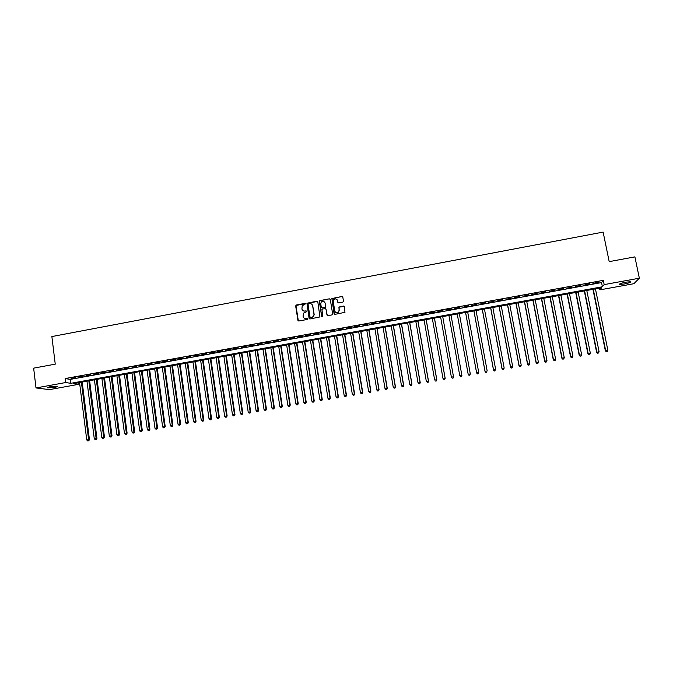 <?xml version="1.0" encoding="UTF-8"?>
<svg xmlns="http://www.w3.org/2000/svg" width="673" height="673" viewBox="0 0 673 673"><rect width="100%" height="100%" fill="white"/><g stroke="black" fill="none" stroke-linecap="round" stroke-linejoin="round"><path stroke-width="1.01" d="M305.433 303.885L304.785 303.43L296.322 305.012L295.657 305.963L297.929 320.365L298.854 321.013L307.342 319.448L307.813 318.783L306.064 318.531C304.49 318.657 303.506 317.959 303.102 316.436L303.439 313.189L306.509 311.776L305.979 310.867L304.877 311.069C303.304 311.204 302.32 310.514 301.916 308.991L302.211 305.803L305.433 303.885M305.315 303.616L295.952 305.483L298.349 320.937M307.67 318.48L306.064 318.531M306.493 311.044L304.877 311.069M624.208 284.014L619.656 284.418C619.034 283.905 621.129 283.148 625.966 282.147L630.525 281.743C631.131 282.265 629.028 283.022 624.208 284.014M54.732 387.345L47.463 387.858C46.765 387.606 47.674 387.227 50.181 386.739L57.457 386.226C58.147 386.487 57.239 386.857 54.732 387.345M342.809 302.152L343.482 301.193L342.809 297.138L341.867 296.482L331.882 298.543L334.06 313.685L334.994 314.341L344.963 312.348L344.391 306.703L343.449 306.047L338.914 307.056L339.099 310.194L338.494 312.104C336.778 313.239 335.541 312.869 334.784 310.993L333.219 301.47L333.749 299.653C335.465 298.425 336.727 298.762 337.535 300.671L337.796 302.253L338.729 302.909L342.809 302.152M36.005 387.942L33.65 368.148L55.245 364.152L51.871 336.559L603.134 232.092L609.191 261.637L634.9 256.876L639.35 278.201L633.882 283.703L599.895 289.861L601.595 287.775L73.206 383.669L78.211 384.409L49.44 389.625L36.005 387.942L65.626 382.55L70.825 383.316L602.402 286.774L604.169 284.603L639.35 278.201M65.138 378.571L70.337 379.387L601.553 282.576L603.302 280.347L65.138 378.571L65.626 382.55M603.302 280.347L604.169 284.603M317.807 301.815L316.874 301.168L306.93 303.254L309.075 318.304L310.009 318.952L319.936 316.941L317.807 301.815M319.877 300.604L329.349 298.829L330.283 299.485L332.647 313.946L331.974 314.897L327.902 315.645L326.969 314.989L326.018 309.126L325.084 308.47L321.913 309.252L322.712 316.032L322.56 316.512L321.585 316.234L319.381 300.898L329.349 298.829M75.586 377.519L71.06 378.352L75.586 377.519M83.149 376.148L78.606 376.973L83.149 376.148M90.72 374.76L86.178 375.593L90.72 374.76M98.317 373.38L93.757 374.205L98.317 373.38M105.93 371.984L101.362 372.825L105.93 371.984M113.569 370.596L108.984 371.429L113.569 370.596M121.216 369.199L116.622 370.041L121.216 369.199M128.888 367.803L124.286 368.644L128.888 367.803M136.577 366.398L131.958 367.239L136.577 366.398M144.283 364.993L139.656 365.834L144.283 364.993M152.005 363.588L147.37 364.43L152.005 363.588M159.745 362.175L155.101 363.025L159.745 362.175M167.51 360.762L162.849 361.611L167.51 360.762M175.283 359.34L170.614 360.19L175.283 359.34M183.09 357.918L178.404 358.768L183.09 357.918M190.905 356.488L186.211 357.346L190.905 356.488M198.737 355.058L194.034 355.916L198.737 355.058M206.594 353.628L201.883 354.486L206.594 353.628M214.468 352.189L209.74 353.056L214.468 352.189M222.359 350.751L217.623 351.617L222.359 350.751M230.275 349.312L225.522 350.179L230.275 349.312M238.208 347.865L233.447 348.732L238.208 347.865M246.158 346.41L241.38 347.285L246.158 346.41M254.125 344.963L249.338 345.829L254.125 344.963M262.117 343.499L257.322 344.374L262.117 343.499M270.125 342.044L265.313 342.919L270.125 342.044M278.151 340.58L273.331 341.455L278.151 340.58M286.202 339.108L281.373 339.991L286.202 339.108M294.269 337.636L289.424 338.519L294.269 337.636M302.354 336.164L297.5 337.047L302.354 336.164M310.463 334.683L305.601 335.575L310.463 334.683M318.59 333.202L313.711 334.094L318.59 333.202M326.741 331.713L321.845 332.605L326.741 331.713M334.91 330.224L330.006 331.124L334.91 330.224M343.095 328.735L338.183 329.627L343.095 328.735M351.306 327.238L346.376 328.138L351.306 327.238M359.533 325.732L354.595 326.632L359.533 325.732M367.778 324.235L362.831 325.135L367.778 324.235M376.047 322.72L371.084 323.629L376.047 322.72M384.342 321.214L379.362 322.115L384.342 321.214M392.645 319.692L387.656 320.609L392.645 319.692M400.982 318.178L395.976 319.086L400.982 318.178M409.327 316.655L404.313 317.563L409.327 316.655M417.706 315.124L412.675 316.041L417.706 315.124M426.093 313.593L421.054 314.518L426.093 313.593M434.514 312.062L429.458 312.979L434.514 312.062M442.943 310.522L437.879 311.448L442.943 310.522M451.398 308.983L446.325 309.908L451.457 309.277M459.878 307.435L454.788 308.36L459.911 307.738M468.374 305.887L463.302 307.124L468.374 305.887M476.896 304.331L471.79 305.576L476.896 304.331M485.443 302.774L480.303 304.019L485.443 302.774M494.007 301.21L488.834 302.463L494.007 301.21M502.588 299.645L497.389 300.907L502.588 299.645M511.194 298.072L505.961 299.342L511.194 298.072M519.825 296.499L514.551 297.777L519.825 296.499M528.473 294.925L523.173 296.204L528.473 294.925M537.147 293.344L531.813 294.631L537.147 293.344M545.837 291.754L540.469 293.049L545.837 291.754M554.552 290.164L549.151 291.468L554.552 290.164M563.293 288.574L557.858 289.878L563.293 288.574M572.058 286.976L566.59 288.288L572.058 286.976M580.841 285.369L575.339 286.69L580.841 285.369M589.641 283.77L584.105 285.091L589.641 283.77M592.905 283.493L598.474 282.155L592.905 283.493M341.892 296.515L332.016 298.669L334.372 314.198M599.55 288.145L599.895 289.861M78.009 382.802L78.211 384.409M70.337 379.387L70.825 383.316M601.553 282.576L602.402 286.774M302.951 310.657L305.029 311.187M304.188 318.144L306.215 318.64M317.622 301.42L307.081 303.38L309.462 318.859M308.503 303.885L308.032 304.549L310.06 317.21L310.707 317.673L313.416 316.554L314.022 314.409L312.625 305.752C312.222 304.23 311.237 303.54 309.656 303.674L308.503 303.885M311.843 304.289L312.768 305.879L314.165 314.527L313.559 316.663L310.85 317.782M330.123 299.115L329.476 298.955M325.825 308.722L327.305 315.519M320.02 300.73L319.347 301.681L321.854 316.63M325.025 303.043C324.201 301.117 322.931 300.797 321.214 302.084L320.735 303.851L321.282 307.191L322.207 307.847L325.379 307.073L325.16 303.17L324.453 301.899M321.61 307.721L322.207 307.847M325.16 303.17L325.513 307.191L322.35 307.965M337.022 299.603L338.073 302.741M335.491 312.272L338.62 312.222L339.099 310.194M344.24 306.35L339.041 307.182L339.217 310.312M342.666 296.801L341.993 296.616M79.54 382.525L86.75 439.974L89.442 439.654L82.19 382.037M88.441 440.781L87.692 440.908L88.769 440.781L81.399 382.18M87.692 440.908L86.75 439.974M89.442 439.654L88.769 440.781M86.977 381.17L94.262 438.678L96.937 438.367L89.61 380.691M95.945 439.486L95.196 439.612L96.264 439.486L88.836 380.834M95.196 439.612L94.262 438.678M96.937 438.367L96.264 439.486M94.43 379.816L101.783 437.383L104.458 437.071L97.055 379.345M103.474 438.19L102.717 438.316L103.785 438.19L103.667 437.055L96.298 379.479M102.717 438.316L101.783 437.383M104.458 437.071L103.785 438.19M101.909 378.462L109.329 436.079L111.987 435.776L104.517 377.99M111.02 436.895L110.263 437.021L111.323 436.895L111.222 435.759L103.777 378.125M110.263 437.021L109.329 436.079M111.987 435.776L111.323 436.895M109.396 377.099L116.892 434.783L119.542 434.472L112.004 376.628M118.574 435.591L117.817 435.717L118.877 435.599L118.784 434.455L111.272 376.762M117.817 435.717L116.892 434.783M119.542 434.472L118.877 435.599M116.9 375.736L124.471 433.471L127.104 433.168L119.5 375.265M126.154 434.287L125.397 434.413L126.448 434.295L126.364 433.151L118.784 375.399M125.397 434.413L124.471 433.471M127.104 433.168L126.448 434.295M124.429 374.373L132.068 432.167L134.693 431.864L127.012 373.902M133.75 432.975L132.993 433.109L134.045 432.983L133.969 431.839L126.314 374.028M132.993 433.109L132.068 432.167M134.693 431.864L134.045 432.983M131.975 373.002L139.681 430.855L142.297 430.552L134.541 372.539M141.364 431.671L140.607 431.797L141.65 431.679L141.591 430.527L133.86 372.665M140.607 431.797L139.681 430.855M142.297 430.552L141.65 431.679M139.53 371.631L147.311 429.534L149.919 429.239L142.096 371.168M149.002 430.35L148.237 430.484L149.28 430.367L149.221 429.206L141.423 371.286M148.237 430.484L147.311 429.534M149.919 429.239L149.28 430.367M147.109 370.259L154.967 428.221L157.558 427.919L149.658 369.797M156.649 429.038L155.884 429.172L156.918 429.046L156.876 427.893L149.011 369.914M155.884 429.172L154.967 428.221M157.558 427.919L156.918 429.046M154.706 368.88L162.63 426.901L165.213 426.606L157.246 368.417M164.321 427.717L163.556 427.851L164.582 427.734L164.557 426.564L156.607 368.535M163.556 427.851L162.63 426.901M165.213 426.606L164.582 427.734M162.319 367.5L170.319 425.572L172.894 425.277L164.851 367.037M172.01 426.396L171.236 426.522L172.263 426.404L172.246 425.243L164.229 367.147M171.236 426.522L170.319 425.572M172.894 425.277L172.263 426.404M169.958 366.112L178.025 424.242L180.591 423.956L172.473 365.658M179.708 425.067L178.942 425.201L179.969 425.084L179.96 423.914L171.867 365.767M178.942 425.201L178.025 424.242M180.591 423.956L179.969 425.084M177.605 364.724L185.748 422.913L188.297 422.627L180.112 364.27M187.439 423.738L186.665 423.872L187.683 423.754L187.683 422.585L179.523 364.379M186.665 423.872L185.748 422.913M188.297 422.627L187.683 423.754M185.277 363.327L193.496 421.584L196.028 421.298L187.767 362.882M195.178 422.408L194.404 422.535L195.414 422.425L195.431 421.248L187.195 362.983M194.404 422.535L193.496 421.584M196.028 421.298L195.414 422.425M192.958 361.939L201.252 420.246L203.784 419.96L195.439 361.485M202.935 421.071L202.161 421.205L203.17 421.088L203.196 419.91L194.884 361.586M202.161 421.205L201.252 420.246M203.784 419.96L203.17 421.088M200.663 360.535L209.034 418.9L211.549 418.623L203.137 360.089M210.716 419.733L209.942 419.868L210.943 419.75L210.977 418.572L202.598 360.19M209.942 419.868L209.034 418.9M211.549 418.623L210.943 419.75M208.386 359.138L216.832 417.563L219.339 417.277L210.851 358.692M218.515 418.387L217.732 418.522L218.733 418.413L218.784 417.226L210.321 358.785M217.732 418.522L216.832 417.563M219.339 417.277L218.733 418.413M216.134 357.733L224.647 416.217L227.138 415.931L218.574 357.287M226.33 417.041L225.548 417.176L226.549 417.067L226.608 415.88L218.069 357.38M225.548 417.176L224.647 416.217M227.138 415.931L226.549 417.067M223.89 356.32L232.479 414.862L234.961 414.585L226.33 355.882M234.17 415.695L233.38 415.83L234.372 415.721L234.448 414.526L225.834 355.967M233.38 415.83L232.479 414.862M234.961 414.585L234.372 415.721M231.672 354.907L240.337 413.508L242.81 413.239L234.095 354.469M242.019 414.341L241.237 414.475L242.221 414.366L242.305 413.172L233.615 354.553M241.237 414.475L240.337 413.508M242.81 413.239L242.221 414.366M239.462 353.493L248.211 412.154L250.667 411.884L241.876 353.056M249.893 412.986L249.103 413.121L250.087 413.012L250.179 411.817L241.422 353.14M249.103 413.121L248.211 412.154M250.667 411.884L250.087 413.012M247.285 352.08L256.102 410.791L258.55 410.522L249.683 351.643M257.784 411.632L256.993 411.767L257.978 411.657L258.079 410.454L249.237 351.718M256.993 411.767L256.102 410.791M258.55 410.522L257.978 411.657M255.117 350.658L264.018 409.428L266.449 409.167L257.507 350.221M265.7 410.269L264.901 410.404L265.877 410.294L265.995 409.091L257.078 350.296M264.901 410.404L264.018 409.428M266.449 409.167L265.877 410.294M262.966 349.228L271.942 408.065L274.365 407.796L265.347 348.799M273.625 408.906L272.834 409.041L273.802 408.932L273.928 407.72L264.935 348.875M272.834 409.041L271.942 408.065M274.365 407.796L273.802 408.932M270.84 347.798L279.892 406.694L282.307 406.433L273.204 347.369M281.575 407.535L280.784 407.67L281.743 407.569L281.886 406.349L272.809 347.445M280.784 407.67L279.892 406.694M282.307 406.433L281.743 407.569M278.731 346.368L287.859 405.323L290.256 405.062L281.087 345.939M289.541 406.164L288.742 406.299L289.71 406.198L289.861 404.978L280.708 346.015M288.742 406.299L287.859 405.323M290.256 405.062L289.71 406.198M286.639 344.938L295.851 403.943L298.24 403.691L288.978 344.509M297.533 404.784L296.734 404.927L297.685 404.818L297.853 403.598L288.624 344.576M296.734 404.927L295.851 403.943M298.24 403.691L297.685 404.818M294.572 343.491L303.86 402.563L306.232 402.311L296.894 343.07M305.542 403.413L304.734 403.548L305.685 403.447L305.862 402.218L296.557 343.137M304.734 403.548L303.86 402.563M306.232 402.311L305.685 403.447M302.514 342.052L311.885 401.184L314.249 400.931L304.835 341.632M313.568 402.025L312.76 402.168L313.711 402.067L313.896 400.839L304.507 341.691M312.76 402.168L311.885 401.184M314.249 400.931L313.711 402.067M310.489 340.605L319.927 399.796L322.283 399.543L312.785 340.185M321.61 400.645L320.802 400.78L321.744 400.679L321.946 399.451L312.482 340.244M320.802 400.78L319.927 399.796M322.283 399.543L321.744 400.679M318.472 339.158L327.995 398.408L330.334 398.155L320.76 338.738M312.558 305.189L312.676 305.794M329.677 399.257L328.87 399.392L329.804 399.291L330.014 398.063L320.474 338.797M328.87 399.392L327.995 398.408M330.334 398.155L329.804 399.291M326.472 337.703L336.079 397.011L338.41 396.767L328.752 337.291M337.762 397.861L336.954 398.004L337.88 397.903L338.107 396.666L328.483 337.341M336.954 398.004L336.079 397.011M338.41 396.767L337.88 397.903M334.498 336.248L344.189 395.615L346.502 395.371L336.769 335.835M345.863 396.464L345.056 396.607L345.981 396.506L346.216 395.27L336.508 335.886M345.056 396.607L344.189 395.615M346.502 395.371L345.981 396.506M342.549 334.784L352.316 394.218L354.612 393.974L344.795 334.38M353.99 395.068L353.182 395.211L354.099 395.11L354.343 393.865L344.559 334.422M353.182 395.211L352.316 394.218M354.612 393.974L354.099 395.11M350.608 333.328L360.459 392.813L362.747 392.578L352.845 332.916M362.133 393.671L361.317 393.806L362.234 393.713L362.495 392.46L352.627 332.958M361.317 393.806L360.459 392.813M362.747 392.578L362.234 393.713M358.692 331.856L368.619 391.408L370.899 391.173L360.921 331.453M370.301 392.258L369.485 392.401L370.394 392.309L370.663 391.055L360.72 331.486M369.485 392.401L368.619 391.408M370.899 391.173L370.394 392.309M366.793 330.384L376.804 389.995L379.067 389.76L369.006 329.989M378.487 390.853L377.662 390.996L378.571 390.895L378.857 389.642L368.821 330.022M377.662 390.996L376.804 389.995M379.067 389.76L378.571 390.895M374.92 328.912L385.015 388.582L387.261 388.346L377.116 328.517M386.689 389.44L385.865 389.583L386.765 389.49L387.068 388.228L376.956 328.542M385.865 389.583L385.015 388.582M387.261 388.346L386.765 389.49M383.063 327.431L393.234 387.168L395.472 386.933L385.25 327.036M394.916 388.027L394.092 388.17L394.984 388.077L395.295 386.815L385.099 327.061M394.092 388.17L393.234 387.168M395.472 386.933L394.984 388.077M391.223 325.951L401.487 385.747L403.707 385.52L393.402 325.555M403.161 386.605L402.336 386.748L403.22 386.655L403.548 385.393L393.268 325.581M402.336 386.748L401.487 385.747M403.707 385.52L403.22 386.655M399.409 324.47L409.748 384.325L411.96 384.098L401.571 324.075M411.422 385.183L410.597 385.326L411.481 385.234L411.817 383.963L401.453 324.1M410.597 385.326L409.748 384.325M411.96 384.098L411.481 385.234M407.611 322.981L418.034 382.895L420.23 382.668L409.756 322.586M419.708 383.761L418.884 383.896L419.759 383.812L420.112 382.533L409.664 322.611M418.884 383.896L418.034 382.895M420.23 382.668L419.759 383.812M415.83 321.484L426.337 381.465L428.524 381.238L417.967 321.097M428.02 382.331L427.187 382.474L428.062 382.382L428.423 381.103L417.891 321.114M428.524 381.238L428.062 382.382M424.074 319.995L434.665 380.026L436.836 379.808L426.194 319.608M436.34 380.893L435.507 381.036L436.382 380.952L436.752 379.665L426.135 319.616M436.836 379.808L436.382 380.952M432.335 318.489L443.019 378.588L445.173 378.369L434.447 318.11M444.693 379.454L443.852 379.597L444.718 379.513L445.105 378.226L434.405 318.119M445.173 378.369L444.718 379.513M453.526 376.93L442.716 316.604L453.526 376.93L453.08 378.075L452.222 378.159L453.08 378.075M440.622 316.991L451.381 377.149L453.476 376.787L453.055 378.016M452.239 378.218L451.381 377.149L452.222 378.159M461.905 375.492L451.003 315.107L461.905 375.492L461.459 376.636L460.618 376.779L461.459 376.636M448.925 315.486L459.777 375.702L461.871 375.341L461.451 376.577M460.618 376.779L459.777 375.702L460.61 376.72M457.236 313.971L468.198 374.407L470.292 373.894L459.331 313.593M457.245 313.971L468.181 374.255L469.022 375.332L469.855 375.122L469.014 375.273M469.855 375.122L470.292 373.894L469.863 375.189M469.022 375.332L468.198 374.407M465.565 312.465L476.61 372.96L478.722 372.438L467.685 312.079M465.59 312.457L476.619 372.8L477.443 373.885L478.284 373.675L477.443 373.818M478.284 373.675L478.722 372.438L478.284 373.734M477.443 373.885L476.61 372.96M473.91 310.951L485.048 371.504L487.185 370.983L476.055 310.556M473.96 310.934L485.065 371.345L485.881 372.43L486.739 372.219L485.898 372.362M485.881 372.43L485.048 371.504M482.272 309.429L493.502 370.049L495.665 369.519L484.442 309.033M482.339 309.42L493.536 369.881L494.344 370.974L495.21 370.764L494.361 370.907M494.344 370.974L493.502 370.049M490.659 307.906L501.974 368.585L504.161 368.055L492.855 307.511M490.752 307.889L502.033 368.417L502.832 369.511L503.707 369.3L502.857 369.443M504.161 368.055L503.707 369.3M502.832 369.511L501.974 368.585M499.072 306.383L510.471 367.122L512.683 366.583L501.284 305.979M499.173 306.358L510.546 366.953L511.337 368.047L512.22 367.837L511.371 367.98M512.683 366.583L512.22 367.837M511.337 368.047L510.471 367.122M507.501 304.852L518.992 365.658L521.222 365.111L509.739 304.44M507.627 304.827L519.085 365.481L519.867 366.583L520.759 366.364L519.901 366.507M521.222 365.111L520.759 366.364M519.867 366.583L518.992 365.658M515.947 303.321L527.531 364.186L529.786 363.639L518.218 302.909M516.098 303.287L527.64 364.009L528.414 365.111L529.315 364.892L528.456 365.035M529.786 363.639L529.315 364.892M528.414 365.111L527.531 364.186M524.418 301.782L536.087 362.713L538.375 362.158L526.715 301.361M524.587 301.748L536.221 362.528L536.978 363.63L537.895 363.412L537.037 363.563M538.375 362.158L537.895 363.412M536.978 363.63L536.087 362.713M532.915 300.242L544.667 361.233L546.981 360.678L535.228 299.822M533.1 300.208L544.827 361.048L545.567 362.158L546.493 361.931L545.635 362.082M546.981 360.678L546.493 361.931M545.567 362.158L544.667 361.233M541.429 298.694L553.273 359.752L555.604 359.189L543.767 298.265M541.63 298.652L553.45 359.559L554.182 360.669L555.116 360.45L554.258 360.602M555.604 359.189L555.116 360.45M554.182 360.669L553.273 359.752M549.959 297.146L561.896 358.263L564.26 357.7L552.323 296.717M550.186 297.104L562.09 358.07L562.821 359.189L563.764 358.961L562.897 359.113M564.26 357.7L563.764 358.961M562.821 359.189L561.896 358.263M558.514 295.59L570.544 356.774L572.933 356.202L560.903 295.161M558.758 295.548L570.763 356.581L571.47 357.7L572.429 357.472L571.562 357.624M572.933 356.202L572.429 357.472M571.47 357.7L570.544 356.774M567.095 294.034L579.209 355.285L581.623 354.705L569.509 293.596M567.356 293.983L579.445 355.083L580.151 356.202L581.119 355.975L580.244 356.126M581.623 354.705L581.119 355.975M580.151 356.202L579.209 355.285M575.693 292.477L587.899 353.788L590.339 353.207L578.132 292.032M575.979 292.427L588.16 353.577L588.85 354.705L589.826 354.478L588.951 354.629M590.339 353.207L589.826 354.478M588.85 354.705L587.899 353.788M584.315 290.913L596.615 352.282L599.079 351.701L586.78 290.458M584.618 290.854L596.892 352.08L597.574 353.207L598.558 352.972L597.683 353.123M599.079 351.701L598.558 352.972M597.574 353.207L596.615 352.282M592.955 289.34L605.347 350.776L607.837 350.187L595.445 288.885M593.275 289.281L605.65 350.566L606.314 351.701L607.315 351.466L606.432 351.617M607.837 350.187L607.315 351.466M606.314 351.701L605.347 350.776M619.656 284.418L619.572 283.998"/></g></svg>
